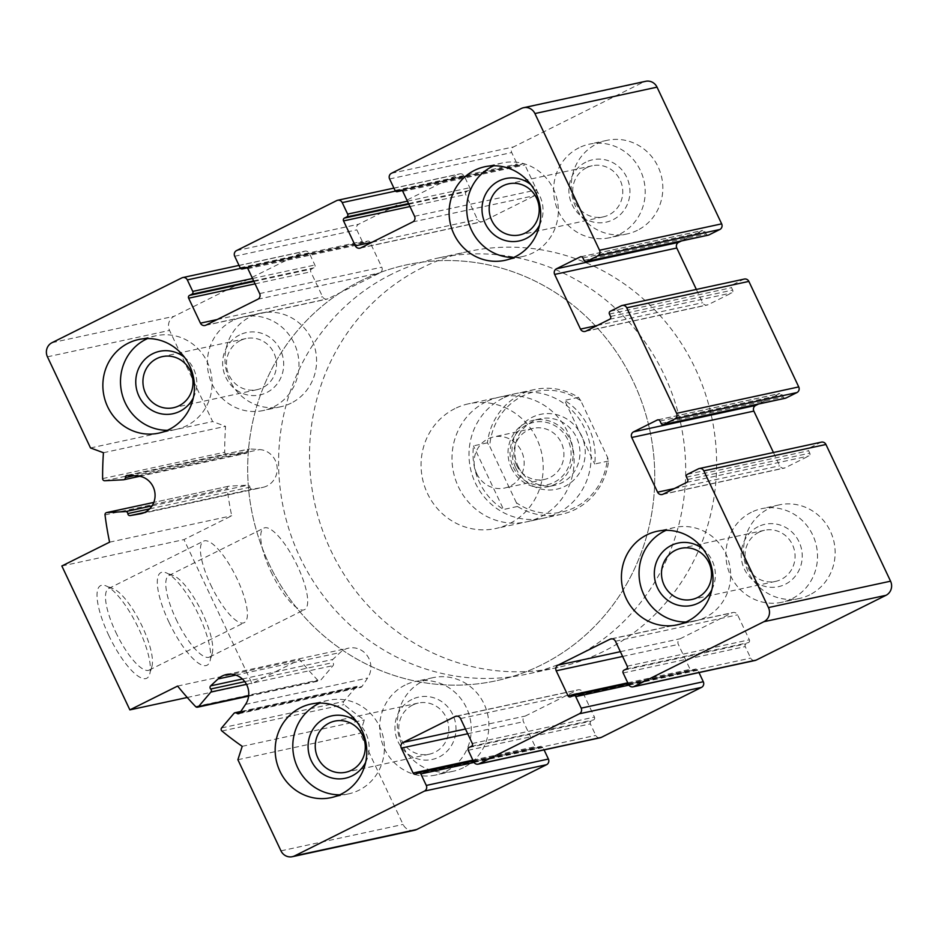 <?xml version="1.0" encoding="UTF-8"?>
<svg xmlns="http://www.w3.org/2000/svg" width="938" height="938" viewBox="0 0 938 938"><rect width="100%" height="100%" fill="white"/><g stroke="black" fill="none" stroke-linecap="round" stroke-linejoin="round"><path stroke-width="0.7" stroke-dasharray="4.69 3.52" d="M400.983 190.144L522.161 163.939L519.887 165.076A2.122 2.028 77.8 0 1 517.155 164.068L511.714 152.554A4.256 4.057 77.8 0 1 513.555 146.903L643.386 82.11A10.635 10.154 77.8 0 1 645.672 81.301M708.436 235.121A2.122 2.028 77.8 0 1 706.162 233.949L705.024 231.557A2.122 2.028 77.8 0 0 702.292 230.549L681.422 240.96M696.348 289.432L702.621 302.704A4.256 4.057 77.8 0 0 708.084 304.721L731.769 292.902A2.122 2.028 77.8 0 0 732.684 290.065L731.558 287.673A2.122 2.028 77.8 0 1 732.472 284.847L743.4 279.383A4.256 4.057 77.8 0 1 744.315 279.067M785.516 398.204A2.122 2.028 77.8 0 1 783.242 397.032L782.116 394.628A2.122 2.028 77.8 0 0 779.384 393.62L758.514 404.032M773.44 452.515L779.713 465.776A4.256 4.057 77.8 0 0 785.165 467.792L808.861 455.974A2.122 2.028 77.8 0 0 809.775 453.148L808.638 450.744A2.122 2.028 77.8 0 1 809.553 447.918L820.492 442.466A4.256 4.057 77.8 0 1 821.407 442.138M755.231 660.434A4.256 4.057 77.8 0 1 750.681 658.101L745.241 646.587A2.122 2.028 77.8 0 1 746.156 643.761L748.442 642.624A2.122 2.028 77.8 0 0 749.356 639.798L737.561 614.847A4.256 4.057 77.8 0 0 732.109 612.831L680.167 638.755A4.256 4.057 77.8 0 0 678.338 644.406L690.122 669.345A2.122 2.028 77.8 0 0 692.854 670.353L695.128 669.216A2.122 2.028 77.8 0 1 697.86 670.224L698.986 672.593M600.332 737.737A4.256 4.057 77.8 0 1 595.782 735.392L590.342 723.89A2.122 2.028 77.8 0 1 591.257 721.052L593.543 719.927A2.122 2.028 77.8 0 0 594.458 717.089L582.662 692.15A4.256 4.057 77.8 0 0 577.21 690.134L525.268 716.057A4.256 4.057 77.8 0 0 523.439 721.709L535.223 746.648A2.122 2.028 77.8 0 0 537.955 747.656L540.229 746.519A2.122 2.028 77.8 0 1 542.961 747.527L544.087 749.896M414.444 830.294A10.635 10.154 77.8 0 1 403.082 824.443L360.004 733.317L364.343 719.927A319.108 304.674 77.8 0 1 344.047 704.59A2.122 2.028 77.8 0 1 343.754 701.507L356.077 686.991A2.122 2.028 77.8 0 1 358.949 686.839A2.122 2.028 77.8 0 0 361.962 686.51L367.649 678.022A19.147 18.279 77.8 0 0 367.755 656.459A19.147 18.279 77.8 0 0 348.537 648.146A19.147 18.279 77.8 0 0 340.189 652.531L332.802 659.461A2.122 2.028 77.8 0 0 332.849 662.627A2.122 2.028 77.8 0 1 333.049 665.617L320.726 680.144A2.122 2.028 77.8 0 1 317.759 680.202A319.108 304.674 77.8 0 1 299.738 659.66L251.994 683.485L183.977 539.596L231.709 515.771A319.108 304.674 77.8 0 1 227.148 488.51A2.122 2.028 77.8 0 1 229.024 486.154L247.749 485.181A2.122 2.028 77.8 0 1 249.918 487.197A2.122 2.028 77.8 0 0 252.322 489.179L262.183 487.502A19.147 18.279 77.8 0 0 262.933 487.35A19.147 18.279 77.8 0 0 277.132 467.288A19.147 18.279 77.8 0 0 259.662 449.572L249.649 448.915A2.122 2.028 77.8 0 0 247.538 451.143A2.122 2.028 77.8 0 1 245.639 453.371L226.914 454.355A2.122 2.028 77.8 0 1 224.745 452.21A319.108 304.674 77.8 0 1 225.554 426.333L212.633 421.549L169.555 330.422A10.635 10.154 77.8 0 1 174.14 316.282L303.982 251.49A4.256 4.057 77.8 0 1 309.434 253.506L314.875 265.02A2.122 2.028 77.8 0 1 313.96 267.846L311.686 268.983A2.122 2.028 77.8 0 0 310.771 271.809L322.566 296.748A4.256 4.057 77.8 0 0 328.019 298.765L379.96 272.852A4.256 4.057 77.8 0 0 381.789 267.189L369.994 242.25A2.122 2.028 77.8 0 0 367.262 241.242L364.988 242.379A2.122 2.028 77.8 0 1 362.256 241.371L356.815 229.857A4.256 4.057 77.8 0 1 358.656 224.205L458.881 174.187A4.256 4.057 77.8 0 1 464.333 176.203L469.774 187.717A2.122 2.028 77.8 0 1 468.859 190.543L466.585 191.68A2.122 2.028 77.8 0 0 465.67 194.506L477.465 219.445A4.256 4.057 77.8 0 0 482.918 221.462L534.859 195.55A4.256 4.057 77.8 0 0 536.688 189.898L524.893 164.947A2.122 2.028 77.8 0 0 522.161 163.939M237.889 759.721L360.004 733.317M242.215 746.331L364.343 719.927M177.61 686.065L299.738 659.66M187.248 697.485L251.994 683.485M108.656 635.178A51.742 14.949 63.5 0 0 149.752 674.047A51.742 14.949 63.5 0 0 137.065 625.247A51.742 14.949 63.5 0 0 105.701 585.769A51.742 14.949 63.5 0 0 108.656 635.178M168.934 622.14A51.742 14.949 63.5 0 0 210.042 661.009A51.742 14.949 63.5 0 0 197.355 612.221A51.742 14.949 63.5 0 0 165.991 572.743A51.742 14.949 63.5 0 0 168.934 622.14M61.849 565.989L183.977 539.596M109.594 542.164L231.709 515.771M103.438 452.726L225.554 426.333M90.517 447.954L212.633 421.549M291.19 403.106A47.861 45.704 77.8 0 1 280.896 406.717A47.861 45.704 77.8 0 1 227.641 375.094A47.861 45.704 77.8 0 1 250.376 316.763A47.861 45.704 77.8 0 1 260.67 313.151A47.861 45.704 77.8 0 1 313.925 344.762A47.861 45.704 77.8 0 1 291.19 403.106M637.43 230.314A47.861 45.704 77.8 0 1 627.147 233.925A47.861 45.704 77.8 0 1 573.88 202.315A47.861 45.704 77.8 0 1 596.627 143.971A47.861 45.704 77.8 0 1 606.921 140.36A47.861 45.704 77.8 0 1 660.176 171.971A47.861 45.704 77.8 0 1 637.43 230.314M809.74 594.833A47.861 45.704 77.8 0 1 799.457 598.456A47.861 45.704 77.8 0 1 746.191 566.833A47.861 45.704 77.8 0 1 768.937 508.502A47.861 45.704 77.8 0 1 779.22 504.879A47.861 45.704 77.8 0 1 832.487 536.501A47.861 45.704 77.8 0 1 809.74 594.833M463.501 767.624A47.861 45.704 77.8 0 1 453.206 771.247A47.861 45.704 77.8 0 1 399.951 739.625A47.861 45.704 77.8 0 1 422.686 681.293A47.861 45.704 77.8 0 1 432.981 677.67A47.861 45.704 77.8 0 1 486.236 709.292A47.861 45.704 77.8 0 1 463.501 767.624M502.85 398.24A63.819 60.935 -102.2 0 0 472.541 476.023A63.819 60.935 -102.2 0 0 543.548 518.186A63.819 60.935 -102.2 0 0 589.615 442.924A63.819 60.935 -102.2 0 0 516.58 393.421A63.819 60.935 -102.2 0 0 502.85 398.24M485.849 401.921A63.819 60.935 -102.2 0 0 455.528 479.705A63.819 60.935 -102.2 0 0 526.546 521.856A63.819 60.935 -102.2 0 0 572.614 446.605A63.819 60.935 -102.2 0 0 499.567 397.091A63.819 60.935 -102.2 0 0 485.849 401.921M422.37 267.623A212.738 203.112 -102.2 0 0 321.312 526.886A212.738 203.112 -102.2 0 0 558.004 667.41A212.738 203.112 -102.2 0 0 711.59 416.566A212.738 203.112 -102.2 0 0 468.109 251.536A212.738 203.112 -102.2 0 0 422.37 267.623M360.532 280.99A212.738 203.112 -102.2 0 0 259.474 540.253A212.738 203.112 -102.2 0 0 496.167 680.777A212.738 203.112 -102.2 0 0 649.753 429.932A212.738 203.112 -102.2 0 0 406.271 264.903A212.738 203.112 -102.2 0 0 360.532 280.99A212.738 203.112 -102.2 0 0 259.474 540.253A212.738 203.112 -102.2 0 0 496.167 680.777A212.738 203.112 -102.2 0 0 649.753 429.932A212.738 203.112 -102.2 0 0 406.271 264.903A212.738 203.112 -102.2 0 0 360.532 280.99M176.027 619.115A45.563 13.167 63.5 0 0 209.608 657.01A45.563 13.167 63.5 0 0 212.223 653.34A45.563 13.167 63.5 0 0 201.049 610.368A45.563 13.167 63.5 0 0 173.436 575.615A45.563 13.167 63.5 0 0 168.934 575.486A45.563 13.167 63.5 0 0 176.027 619.115M270.965 571.734A45.563 13.167 63.5 0 0 304.545 609.641A45.563 13.167 63.5 0 0 295.986 562.999A45.563 13.167 63.5 0 0 263.859 528.106A45.563 13.167 63.5 0 0 270.965 571.734M115.737 632.142A45.563 13.167 63.5 0 0 149.33 670.049A45.563 13.167 63.5 0 0 151.933 666.367A45.563 13.167 63.5 0 0 140.759 623.407A45.563 13.167 63.5 0 0 113.146 588.642A45.563 13.167 63.5 0 0 108.644 588.513A45.563 13.167 63.5 0 0 115.737 632.142M210.675 584.773A45.563 13.167 63.5 0 0 244.255 622.668A45.563 13.167 63.5 0 0 235.696 576.026A45.563 13.167 63.5 0 0 203.569 541.144A45.563 13.167 63.5 0 0 210.675 584.773M405.064 685.103A47.861 45.704 -102.2 0 0 382.329 743.435A47.861 45.704 -102.2 0 0 435.584 775.058A47.861 45.704 -102.2 0 0 470.137 718.614A47.861 45.704 -102.2 0 0 415.358 681.48A47.861 45.704 -102.2 0 0 405.064 685.103M411.864 699.49A31.915 30.462 -102.2 0 0 408.605 754.469A31.915 30.462 -102.2 0 0 455.95 730.843A31.915 30.462 -102.2 0 0 411.864 699.49M412.65 705.048A26.147 24.963 -102.2 0 0 400.221 736.916A26.147 24.963 -102.2 0 0 429.323 754.187A26.147 24.963 -102.2 0 0 448.2 723.35A26.147 24.963 -102.2 0 0 418.266 703.066A26.147 24.963 -102.2 0 0 412.65 705.048M751.315 512.312A47.861 45.704 -102.2 0 0 728.568 570.644A47.861 45.704 -102.2 0 0 781.835 602.266A47.861 45.704 -102.2 0 0 816.388 545.822A47.861 45.704 -102.2 0 0 761.597 508.689A47.861 45.704 -102.2 0 0 751.315 512.312M758.115 526.699A31.915 30.462 -102.2 0 0 754.844 581.677A31.915 30.462 -102.2 0 0 802.189 558.051A31.915 30.462 -102.2 0 0 758.115 526.699M758.889 532.256A26.147 24.963 -102.2 0 0 746.472 564.125A26.147 24.963 -102.2 0 0 775.562 581.396A26.147 24.963 -102.2 0 0 794.451 550.559A26.147 24.963 -102.2 0 0 764.517 530.275A26.147 24.963 -102.2 0 0 758.889 532.256M579.004 147.782A47.861 45.704 -102.2 0 0 556.257 206.126A47.861 45.704 -102.2 0 0 609.524 237.736A47.861 45.704 -102.2 0 0 644.078 181.292A47.861 45.704 -102.2 0 0 589.299 144.171A47.861 45.704 -102.2 0 0 579.004 147.782M585.804 162.18A31.915 30.462 -102.2 0 0 582.533 217.159A31.915 30.462 -102.2 0 0 629.879 193.533A31.915 30.462 -102.2 0 0 585.804 162.18M586.578 167.726A26.147 24.963 -102.2 0 0 574.162 199.606A26.147 24.963 -102.2 0 0 603.263 216.877A26.147 24.963 -102.2 0 0 622.14 186.041A26.147 24.963 -102.2 0 0 592.206 165.756A26.147 24.963 -102.2 0 0 586.578 167.726M232.753 320.573A47.861 45.704 -102.2 0 0 210.018 378.905A47.861 45.704 -102.2 0 0 263.273 410.527A47.861 45.704 -102.2 0 0 297.827 354.083A47.861 45.704 -102.2 0 0 243.048 316.962A47.861 45.704 -102.2 0 0 232.753 320.573M239.553 334.96A31.915 30.462 -102.2 0 0 236.294 389.95A31.915 30.462 -102.2 0 0 283.639 366.312A31.915 30.462 -102.2 0 0 239.553 334.96M240.339 340.517A26.147 24.963 -102.2 0 0 227.922 372.386A26.147 24.963 -102.2 0 0 257.012 389.669A26.147 24.963 -102.2 0 0 275.889 358.832A26.147 24.963 -102.2 0 0 245.967 338.548A26.147 24.963 -102.2 0 0 240.339 340.517M339.697 794.814A47.861 45.704 -102.2 0 0 348.702 793.829A47.861 45.704 -102.2 0 0 383.267 737.385A47.861 45.704 -102.2 0 0 328.476 700.264A47.861 45.704 -102.2 0 0 319.87 703.09M365.609 762.418A31.915 30.462 -102.2 0 0 356.85 721.885M167.386 430.296A47.861 45.704 -102.2 0 0 176.403 429.311A47.861 45.704 -102.2 0 0 210.956 372.867A47.861 45.704 -102.2 0 0 156.165 335.734A47.861 45.704 -102.2 0 0 147.559 338.559M193.298 397.888A31.915 30.462 -102.2 0 0 184.54 357.366M513.637 257.504A47.861 45.704 -102.2 0 0 522.642 256.52A47.861 45.704 -102.2 0 0 557.195 200.075A47.861 45.704 -102.2 0 0 502.416 162.942A47.861 45.704 -102.2 0 0 493.798 165.768M539.549 225.097A31.915 30.462 -102.2 0 0 530.791 184.575M685.948 622.023A47.861 45.704 -102.2 0 0 694.952 621.038A47.861 45.704 -102.2 0 0 729.506 564.606A47.861 45.704 -102.2 0 0 674.727 527.473A47.861 45.704 -102.2 0 0 666.109 530.298M711.86 589.627A31.915 30.462 -102.2 0 0 703.101 549.105M516.381 502.721L489.73 446.324A61.697 58.906 -102.2 0 1 580.845 400.854L607.496 457.252A61.697 58.906 -102.2 0 1 516.381 502.721L517.471 506.473A63.819 60.935 -102.2 0 0 561.475 514.305A63.819 60.935 -102.2 0 0 608.586 461.004L607.496 457.252M515.806 468.156A38.294 36.559 -102.2 0 0 579.145 473.514A38.294 36.559 -102.2 0 0 550.876 413.693A38.294 36.559 -102.2 0 0 515.806 468.156M580.845 400.854L578.512 397.372A63.819 60.935 -102.2 0 0 534.508 389.54A63.819 60.935 -102.2 0 0 520.789 394.37A63.819 60.935 -102.2 0 0 487.397 442.842L489.73 446.324M454.93 408.605A63.819 60.935 -102.2 0 0 424.609 486.388A63.819 60.935 -102.2 0 0 495.627 528.54A63.819 60.935 -102.2 0 0 541.695 453.289A63.819 60.935 -102.2 0 0 468.66 403.774A63.819 60.935 -102.2 0 0 454.93 408.605M487.397 442.842L473.479 445.855A63.819 60.935 77.8 0 0 503.565 509.486L473.479 445.855M517.471 506.473L503.565 509.486M608.586 461.004L594.68 464.017A63.819 60.935 77.8 0 0 564.606 400.385L594.68 464.017M578.512 397.372L564.606 400.385M391.451 274.306A212.738 203.112 -102.2 0 0 290.393 533.57A212.738 203.112 -102.2 0 0 527.086 674.094A212.738 203.112 -102.2 0 0 680.671 423.249A212.738 203.112 -102.2 0 0 437.19 258.22A212.738 203.112 -102.2 0 0 391.451 274.306M518.222 466.608A34.038 32.502 -102.2 0 0 554.569 485.333A34.038 32.502 -102.2 0 0 579.145 445.187A34.038 32.502 -102.2 0 0 540.182 418.794A34.038 32.502 -102.2 0 0 518.222 466.608M511.421 468.074A34.038 32.502 -102.2 0 0 547.769 486.799A34.038 32.502 -102.2 0 0 572.332 446.664A34.038 32.502 -102.2 0 0 533.382 420.259A34.038 32.502 -102.2 0 0 511.421 468.074M513.238 467.171A31.915 30.462 -102.2 0 0 566.024 471.626A31.915 30.462 -102.2 0 0 542.457 421.783A31.915 30.462 -102.2 0 0 513.238 467.171M516.498 465.072A26.147 24.963 -102.2 0 0 544.427 479.447A26.147 24.963 -102.2 0 0 563.304 448.61A26.147 24.963 -102.2 0 0 533.37 428.326A26.147 24.963 -102.2 0 0 516.498 465.072M476.739 473.667A26.147 24.963 -102.2 0 0 504.667 488.041A26.147 24.963 -102.2 0 0 521.54 451.307A26.147 24.963 -102.2 0 0 493.623 436.92A26.147 24.963 -102.2 0 0 476.739 473.667M391.427 173.307L513.555 146.903M521.27 108.503L643.386 82.11M584.034 260.354L706.162 233.949M582.897 257.95L705.024 231.557M581.114 256.742L702.292 230.549M597.26 325.474L702.621 302.704M585.957 331.126L708.084 304.721M609.641 319.295L731.769 292.902M610.568 316.469L732.684 290.065M609.43 314.066L731.558 287.673M610.345 311.24L732.472 284.847M621.273 305.788L743.4 279.383M661.126 423.425L783.242 397.032M659.989 421.033L782.116 394.628M658.195 419.814L779.384 393.62M674.352 488.557L779.713 465.776M663.037 494.197L785.165 467.792M686.733 482.378L808.861 455.974M687.648 479.541L809.775 453.148M686.51 477.149L808.638 450.744M687.425 474.323L809.553 447.918M698.364 468.859L820.492 442.466M628.566 684.494L750.681 658.101M623.125 672.98L745.241 646.587M624.04 670.154L746.156 643.761M626.314 669.017L748.442 642.624M627.229 666.191L749.356 639.798M615.434 641.252L737.561 614.847M611.857 638.825L732.109 612.831M620.37 651.676L680.167 638.755M622.621 656.448L678.338 644.406M627.768 682.829L690.122 669.345M570.738 696.758L692.854 670.353M573.012 695.621L695.128 669.216M628.929 685.127L697.86 670.224M473.667 761.797L595.782 735.392M468.226 750.283L590.342 723.89M469.141 747.457L591.257 721.052M471.415 746.32L593.543 719.927M472.33 743.494L594.458 717.089M460.535 718.555L582.662 692.15M456.958 716.128L577.21 690.134M465.471 728.978L525.268 716.057M467.722 733.75L523.439 721.709M472.869 760.132L535.223 746.648M415.839 774.061L537.955 747.656M418.114 772.924L540.229 746.519M474.03 762.43L542.961 747.527M280.966 850.848L403.082 824.443M221.919 730.995L344.047 704.59M221.626 727.911L343.754 701.507M233.949 713.384L356.077 686.991M240.081 712.528L358.949 686.839M239.835 712.903L361.962 686.51M245.533 704.415L367.649 678.022M235.825 675.102L340.189 652.531M242.391 679.006L332.802 659.461M244.795 681.656L332.849 662.627M246.483 684.33L333.049 665.617M248.664 695.715L320.726 680.144M195.632 706.595L317.759 680.202M105.021 514.915L227.148 488.51M228.72 486.201L153.797 502.393L229.024 486.154M152.05 505.863L247.749 485.181M149.646 508.865L249.918 487.197M144.569 512.476L252.322 489.179M141.544 513.578L262.183 487.502M137.546 475.965L259.662 449.572M127.533 475.32L249.649 448.915M133.817 475.73L247.538 451.143M123.523 479.775L245.639 453.371M104.798 480.748L226.914 454.355M102.617 478.603L224.745 452.21M47.439 356.815L169.555 330.422M52.012 342.687L174.14 316.282M181.855 277.883L303.982 251.49M240.574 268.385L309.434 253.506M252.521 278.492L314.875 265.02M253.659 280.884L313.96 267.846M253.928 281.47L311.686 268.983M255.054 283.851L310.771 271.809M217.206 319.53L322.566 296.748M205.891 325.169L328.019 298.765M257.833 299.245L379.96 272.852M259.662 293.594L381.789 267.189M247.878 268.655L369.994 242.25M246.084 267.436L367.262 241.242M247.21 267.834L364.988 242.379M240.14 267.776L362.256 241.371M234.699 256.262L356.815 229.857M236.528 250.598L358.656 224.205M336.754 200.58L458.881 174.187M395.473 191.094L464.333 176.203M407.42 201.189L469.774 187.717M408.558 203.581L468.859 190.543M408.827 204.167L466.585 191.68M409.953 206.548L465.67 194.506M372.105 242.227L477.465 219.445M360.79 247.867L482.918 221.462M412.732 221.943L534.859 195.55M414.561 216.291L536.688 189.898M402.777 191.352L524.893 164.947M402.109 190.543L519.887 165.076M395.039 190.473L517.155 164.068M389.598 178.959L511.714 152.554M580.634 256.789L702.75 230.385M585.042 331.442L707.17 305.038M657.714 419.861L779.841 393.456M662.122 494.514L784.25 468.121M610.896 638.907L733.024 612.514M570.281 696.922L692.396 670.518M628.155 683.638L695.586 669.064M455.997 716.21L578.125 689.817M415.382 774.213L537.497 747.821M473.256 760.941L540.687 746.355M240.785 711.496L357.155 686.335M238.604 713.748L360.731 687.343M226.41 674.539L348.537 648.146M248.617 696.148L319.635 680.8M140.806 513.754L262.933 487.35M126.993 475.355L249.121 448.962M139.844 476.27L245.955 453.335M239.014 265.407L304.897 251.161M204.976 325.486L327.104 299.093M245.604 267.482L367.719 241.078M247.269 267.893L364.53 242.543M393.913 188.104L459.796 173.858M359.875 248.183L482.003 221.79M400.503 190.179L522.618 163.787M402.168 190.59L519.429 165.24M516.58 393.421L499.567 397.091M543.548 518.186L526.546 521.856M468.109 251.536L437.19 258.22M558.004 667.41L527.086 674.094M173.436 575.615L165.991 572.743M212.223 653.34L210.042 661.009M209.608 657.01L304.545 609.641M168.934 575.486L263.859 528.106M113.146 588.642L105.701 585.769M151.933 666.367L149.752 674.047M149.33 670.049L244.255 622.668M108.644 588.513L203.569 541.144M432.981 677.67L415.358 681.48M453.206 771.247L435.584 775.058M418.266 703.066L334.737 721.123M429.323 754.187L345.794 772.244M779.22 504.879L761.597 508.689M799.457 598.456L781.835 602.266M764.517 530.275L680.988 548.331M775.562 581.396L692.033 599.452M606.921 140.36L589.299 144.171M627.147 233.925L609.524 237.736M592.206 165.756L508.677 183.813M603.263 216.877L519.734 234.934M260.67 313.151L243.048 316.962M280.896 406.717L263.273 410.527M245.967 338.548L162.438 356.604M257.012 389.669L173.483 407.725M328.476 700.264L310.853 704.075M348.702 793.829L331.079 797.64M156.165 335.734L138.543 339.544M176.403 429.311L158.78 433.122M502.416 162.942L484.794 166.753M522.642 256.52L505.019 260.33M674.727 527.473L657.104 531.283M694.952 621.038L677.33 624.849M534.508 389.54L468.66 403.774M561.475 514.305L495.627 528.54M540.182 418.794L533.382 420.259M554.569 485.333L547.769 486.799M533.37 428.326L493.623 436.92M544.427 479.447L504.667 488.041"/><path stroke-width="1.41" d="M556.48 268.772A4.256 4.057 77.8 0 0 554.651 274.424L580.493 329.097A4.256 4.057 77.8 0 0 585.957 331.126L609.641 319.295A2.122 2.028 77.8 0 0 610.568 316.469L609.43 314.066A2.122 2.028 77.8 0 1 610.345 311.24L621.273 305.788A4.256 4.057 77.8 0 1 626.736 307.805L676.615 413.33A4.256 4.057 77.8 0 1 674.785 418.981L663.846 424.433A2.122 2.028 77.8 0 1 661.126 423.425L659.989 421.033A2.122 2.028 77.8 0 0 657.257 420.025L633.572 431.843A4.256 4.057 77.8 0 0 631.743 437.495L657.585 492.18A4.256 4.057 77.8 0 0 663.037 494.197L686.733 482.378A2.122 2.028 77.8 0 0 687.648 479.541L686.51 477.149A2.122 2.028 77.8 0 1 687.425 474.323L698.364 468.859A4.256 4.057 77.8 0 1 703.828 470.876L768.445 607.578A10.635 10.154 77.8 0 1 763.86 621.718L634.018 686.51A4.256 4.057 77.8 0 1 628.566 684.494L623.125 672.98A2.122 2.028 77.8 0 1 624.04 670.154L626.314 669.017A2.122 2.028 77.8 0 0 627.229 666.191L615.434 641.252A4.256 4.057 77.8 0 0 609.981 639.235L558.04 665.148A4.256 4.057 77.8 0 0 556.211 670.811L568.006 695.75A2.122 2.028 77.8 0 0 570.738 696.758L573.012 695.621A2.122 2.028 77.8 0 1 575.744 696.629L581.185 708.143A4.256 4.057 77.8 0 1 579.344 713.795L479.119 763.813A4.256 4.057 77.8 0 1 473.667 761.797L468.226 750.283A2.122 2.028 77.8 0 1 469.141 747.457L471.415 746.32A2.122 2.028 77.8 0 0 472.33 743.494L460.535 718.555A4.256 4.057 77.8 0 0 455.082 716.538L403.141 742.45A4.256 4.057 77.8 0 0 401.312 748.102L413.107 773.053A2.122 2.028 77.8 0 0 415.839 774.061L418.114 772.924A2.122 2.028 77.8 0 1 420.845 773.932L426.286 785.446A4.256 4.057 77.8 0 1 424.445 791.097L294.614 855.89A10.635 10.154 77.8 0 1 280.966 850.848L237.889 759.721L242.215 746.331A319.108 304.674 77.8 0 1 221.919 730.995A2.122 2.028 77.8 0 1 221.626 727.911L233.949 713.384A2.122 2.028 77.8 0 1 236.822 713.243A2.122 2.028 77.8 0 0 239.835 712.903L245.533 704.415A19.147 18.279 77.8 0 0 245.627 682.864A19.147 18.279 77.8 0 0 226.41 674.539A19.147 18.279 77.8 0 0 218.073 678.936L210.687 685.854A2.122 2.028 77.8 0 0 210.722 689.02A2.122 2.028 77.8 0 1 210.921 692.021L198.598 706.537A2.122 2.028 77.8 0 1 195.632 706.595A319.108 304.674 77.8 0 1 177.61 686.065L129.866 709.878L61.849 565.989L109.594 542.164A319.108 304.674 77.8 0 1 105.021 514.915A2.122 2.028 77.8 0 1 106.897 512.558L125.633 511.585A2.122 2.028 77.8 0 1 127.803 513.59A2.122 2.028 77.8 0 0 130.194 515.583L140.055 513.895A19.147 18.279 77.8 0 0 140.806 513.754A19.147 18.279 77.8 0 0 155.005 493.693A19.147 18.279 77.8 0 0 137.546 475.965L127.533 475.32A2.122 2.028 77.8 0 0 125.411 477.548A2.122 2.028 77.8 0 1 123.523 479.775L104.798 480.748A2.122 2.028 77.8 0 1 102.617 478.603A319.108 304.674 77.8 0 1 103.438 452.726L90.517 447.954L47.439 356.815A10.635 10.154 77.8 0 1 52.012 342.687L181.855 277.883A4.256 4.057 77.8 0 1 187.319 279.899L192.759 291.413A2.122 2.028 77.8 0 1 191.844 294.239L189.558 295.376A2.122 2.028 77.8 0 0 188.644 298.202L200.439 323.153A4.256 4.057 77.8 0 0 205.891 325.169L257.833 299.245A4.256 4.057 77.8 0 0 259.662 293.594L247.878 268.655A2.122 2.028 77.8 0 0 245.146 267.647L242.872 268.784A2.122 2.028 77.8 0 1 240.14 267.776L234.699 256.262A4.256 4.057 77.8 0 1 236.528 250.598L336.754 200.58A4.256 4.057 77.8 0 1 342.218 202.608L347.658 214.11A2.122 2.028 77.8 0 1 346.743 216.948L344.457 218.073A2.122 2.028 77.8 0 0 343.543 220.911L355.338 245.85A4.256 4.057 77.8 0 0 360.79 247.867L412.732 221.943A4.256 4.057 77.8 0 0 414.561 216.291L402.777 191.352A2.122 2.028 77.8 0 0 400.045 190.344L397.771 191.481A2.122 2.028 77.8 0 1 395.039 190.473L389.598 178.959A4.256 4.057 77.8 0 1 391.427 173.307L521.27 108.503A10.635 10.154 77.8 0 1 534.918 113.557L599.534 250.247A4.256 4.057 77.8 0 1 597.694 255.91L586.766 261.362A2.122 2.028 77.8 0 1 584.034 260.354L582.897 257.95A2.122 2.028 77.8 0 0 580.176 256.942L556.48 268.772L678.608 242.367L681.422 240.96M523.556 107.706L645.672 81.301A10.635 10.154 77.8 0 1 657.034 87.152L721.65 223.854A4.256 4.057 77.8 0 1 719.821 229.505L708.894 234.957A2.122 2.028 77.8 0 1 708.436 235.121L586.309 261.526M554.651 274.424L676.779 248.019A4.256 4.057 77.8 0 1 678.608 242.367M676.779 248.019L696.348 289.432M622.199 305.46L744.315 279.067A4.256 4.057 77.8 0 1 748.864 281.4L798.742 386.925A4.256 4.057 77.8 0 1 796.913 392.576L785.974 398.04A2.122 2.028 77.8 0 1 785.516 398.204L663.389 424.597M758.514 404.032L755.688 405.439A4.256 4.057 77.8 0 0 753.859 411.102L773.44 452.515M699.279 468.543L821.407 442.138A4.256 4.057 77.8 0 1 825.944 444.483L890.561 581.185A10.635 10.154 77.8 0 1 885.988 595.313L756.145 660.118A4.256 4.057 77.8 0 1 755.231 660.434L633.103 686.839M698.986 672.593L703.301 681.738A4.256 4.057 77.8 0 1 701.472 687.402L601.246 737.42A4.256 4.057 77.8 0 1 600.332 737.737L478.204 764.142M544.087 749.896L548.402 759.041A4.256 4.057 77.8 0 1 546.573 764.693L416.73 829.497A10.635 10.154 77.8 0 1 414.444 830.294L292.328 856.699M129.866 709.878L187.248 697.485M169.063 429.498A47.861 45.704 77.8 0 1 158.78 433.122A47.861 45.704 77.8 0 1 105.513 401.499A47.861 45.704 77.8 0 1 128.26 343.167A47.861 45.704 77.8 0 1 138.543 339.544A47.861 45.704 77.8 0 1 191.809 371.167A47.861 45.704 77.8 0 1 169.063 429.498M515.314 256.707A47.861 45.704 77.8 0 1 505.019 260.33A47.861 45.704 77.8 0 1 451.764 228.708A47.861 45.704 77.8 0 1 474.499 170.376A47.861 45.704 77.8 0 1 484.794 166.753A47.861 45.704 77.8 0 1 538.049 198.375A47.861 45.704 77.8 0 1 515.314 256.707M687.624 621.237A47.861 45.704 77.8 0 1 677.33 624.849A47.861 45.704 77.8 0 1 624.075 593.238A47.861 45.704 77.8 0 1 646.81 534.894A47.861 45.704 77.8 0 1 657.104 531.283A47.861 45.704 77.8 0 1 710.359 562.906A47.861 45.704 77.8 0 1 687.624 621.237M341.373 794.029A47.861 45.704 77.8 0 1 331.079 797.64A47.861 45.704 77.8 0 1 277.824 766.029A47.861 45.704 77.8 0 1 300.57 707.686A47.861 45.704 77.8 0 1 310.853 704.075A47.861 45.704 77.8 0 1 364.12 735.685A47.861 45.704 77.8 0 1 341.373 794.029M329.121 723.104A26.147 24.963 -102.2 0 0 316.692 754.973A26.147 24.963 -102.2 0 0 345.794 772.244A26.147 24.963 -102.2 0 0 364.671 741.407A26.147 24.963 -102.2 0 0 334.737 721.123A26.147 24.963 -102.2 0 0 329.121 723.104M675.36 550.313A26.147 24.963 -102.2 0 0 662.943 582.181A26.147 24.963 -102.2 0 0 692.033 599.452A26.147 24.963 -102.2 0 0 710.922 568.616A26.147 24.963 -102.2 0 0 680.988 548.331A26.147 24.963 -102.2 0 0 675.36 550.313M503.049 185.783A26.147 24.963 -102.2 0 0 490.633 217.663A26.147 24.963 -102.2 0 0 519.734 234.934A26.147 24.963 -102.2 0 0 538.611 204.097A26.147 24.963 -102.2 0 0 508.677 183.813A26.147 24.963 -102.2 0 0 503.049 185.783M156.81 358.574A26.147 24.963 -102.2 0 0 144.382 390.443A26.147 24.963 -102.2 0 0 173.483 407.725A26.147 24.963 -102.2 0 0 192.36 376.888A26.147 24.963 -102.2 0 0 162.438 356.604A26.147 24.963 -102.2 0 0 156.81 358.574M319.87 703.09A47.861 45.704 -102.2 0 0 318.193 703.875A47.861 45.704 -102.2 0 0 294.133 757.646A47.861 45.704 -102.2 0 0 339.697 794.814M356.85 721.885A31.915 30.462 -102.2 0 0 324.994 718.274A31.915 30.462 -102.2 0 0 316.763 768.867A31.915 30.462 -102.2 0 0 365.609 762.418M147.559 338.559A47.861 45.704 -102.2 0 0 145.882 339.357A47.861 45.704 -102.2 0 0 121.834 393.128A47.861 45.704 -102.2 0 0 167.386 430.296M184.54 357.366A31.915 30.462 -102.2 0 0 152.683 353.743A31.915 30.462 -102.2 0 0 144.452 404.348A31.915 30.462 -102.2 0 0 193.298 397.888M493.798 165.768A47.861 45.704 -102.2 0 0 492.122 166.565A47.861 45.704 -102.2 0 0 468.074 220.336A47.861 45.704 -102.2 0 0 513.637 257.504M530.791 184.575A31.915 30.462 -102.2 0 0 498.922 180.952A31.915 30.462 -102.2 0 0 490.691 231.557A31.915 30.462 -102.2 0 0 539.549 225.097M666.109 530.298A47.861 45.704 -102.2 0 0 664.432 531.096A47.861 45.704 -102.2 0 0 640.384 584.855A47.861 45.704 -102.2 0 0 685.948 622.023M703.101 549.105A31.915 30.462 -102.2 0 0 671.233 545.482A31.915 30.462 -102.2 0 0 663.002 596.076A31.915 30.462 -102.2 0 0 711.86 589.627M534.918 113.557L657.034 87.152M599.534 250.247L721.65 223.854M597.694 255.91L719.821 229.505M586.766 261.362L708.894 234.957M580.176 256.942L581.114 256.742M580.493 329.097L597.26 325.474M626.736 307.805L748.864 281.4M676.615 413.33L798.742 386.925M674.785 418.981L796.913 392.576M663.846 424.433L785.974 398.04M657.257 420.025L658.195 419.814M633.572 431.843L755.688 405.439M631.743 437.495L753.859 411.102M657.585 492.18L674.352 488.557M703.828 470.876L825.944 444.483M768.445 607.578L890.561 581.185M763.86 621.718L885.988 595.313M634.018 686.51L756.145 660.118M609.981 639.235L611.857 638.825M558.04 665.148L620.37 651.676M556.211 670.811L622.621 656.448M568.006 695.75L627.768 682.829M575.744 696.629L628.929 685.127M581.185 708.143L703.301 681.738M579.344 713.795L701.472 687.402M479.119 763.813L601.246 737.42M455.082 716.538L456.958 716.128M403.141 742.45L465.471 728.978M401.312 748.102L467.722 733.75M413.107 773.053L472.869 760.132M420.845 773.932L474.03 762.43M426.286 785.446L548.402 759.041M424.445 791.097L546.573 764.693M294.614 855.89L416.73 829.497M236.822 713.243L240.081 712.528M218.073 678.936L235.825 675.102M210.687 685.854L242.391 679.006M210.722 689.02L244.795 681.656M210.921 692.021L246.483 684.33M198.598 706.537L248.664 695.715M106.897 512.558L153.785 502.416L106.592 512.594M125.633 511.585L152.05 505.863M127.803 513.59L149.646 508.865M130.194 515.583L144.569 512.476M140.055 513.895L141.544 513.578M125.411 477.548L133.817 475.73M187.319 279.899L240.574 268.385M192.759 291.413L252.521 278.492M191.844 294.239L253.659 280.884M189.558 295.376L253.928 281.47M188.644 298.202L255.054 283.851M200.439 323.153L217.206 319.53M245.146 267.647L246.084 267.436M242.872 268.784L247.21 267.834M342.218 202.608L395.473 191.094M347.658 214.11L407.42 201.189M346.743 216.948L408.558 203.581M344.457 218.073L408.827 204.167M343.543 220.911L409.953 206.548M355.338 245.85L372.105 242.227M400.045 190.344L400.983 190.144M397.771 191.481L402.109 190.543M573.47 695.457L628.155 683.638M418.571 772.76L473.256 760.941M235.039 712.739L240.785 711.496M197.508 707.193L248.617 696.148M123.828 479.728L139.844 476.27M182.769 277.566L239.014 265.407M242.414 268.936L247.269 267.893M337.668 200.263L393.913 188.104M397.313 191.645L402.168 190.59"/></g></svg>

